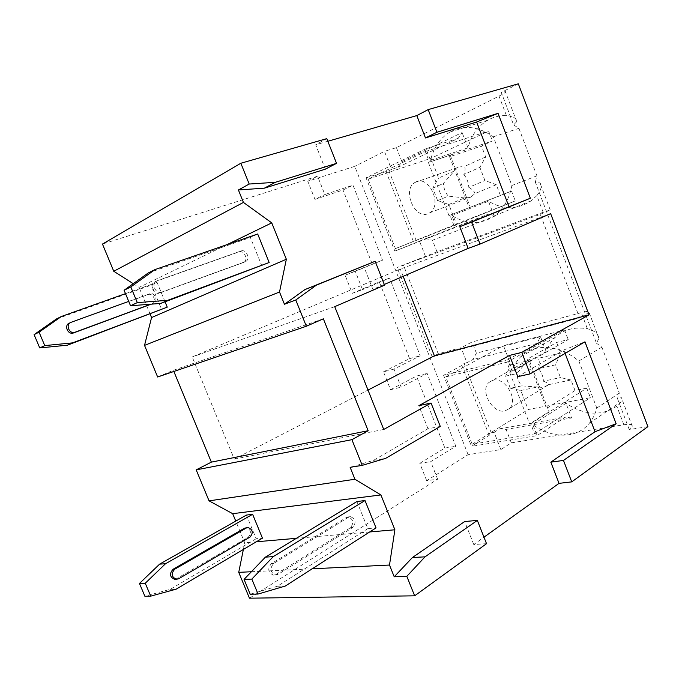 <?xml version="1.0" encoding="UTF-8"?>
<svg xmlns="http://www.w3.org/2000/svg" width="682" height="682" viewBox="0 0 682 682"><rect width="100%" height="100%" fill="white"/><g stroke="black" fill="none" stroke-linecap="round" stroke-linejoin="round"><path stroke-width="0.51" stroke-dasharray="3.41 2.56" d="M647.9 426.642L629.239 429.558L632.257 426.301C632.478 424.392 629.674 423.88 623.851 424.75L511.329 442.848L500.861 449.574L468.108 454.689L426.685 480.674L437.639 479.19L249.459 598.191M486.53 543.682L473.76 544.517L483.964 537.194M550.647 213.645L400.317 269.049L192.188 356.95L234.241 459.105L368.016 390.061M334.734 306.653L192.188 356.95M384.58 285.178L372.866 289.364L363.54 265.775M384.29 284.454L372.866 289.364M403.181 276.329L400.317 269.049M383.727 429.455L234.241 459.105M325.34 169.162L315.698 144.78L327.829 141.276M565.097 353.429L563.767 349.96L517.766 376.652M473.76 544.517L464.672 521.534M440.282 426.412L427.981 428.748L373.489 460.376L350.139 467.332M427.981 428.748L418.859 405.671M326.789 138.642L315.698 144.78M251.394 571.738L312.211 568.797M227.123 244.591L139.085 287.395L133.254 283.686M355.271 271.3L345.092 275.221L352.287 293.337L362.534 289.645L355.271 271.3L382.542 260.183L353.003 185.172L324.854 194.549L317.582 176.195L102.462 244.062M150.074 313.959L139.085 287.395M157.644 377.001L173.373 370.292L173.859 371.468M243.38 549.445L244.727 542.787L235.759 521.099M437.639 479.19L430.692 461.646L455.815 446.267L427.128 373.429L401.178 387.154L394.017 369.098L420.18 355.774L389.593 278.103L362.534 289.645M468.108 454.689L354.776 166.348L307.77 181.25L314.973 199.383L324.854 194.549M307.77 181.25L317.582 176.195M426.685 480.674L419.797 463.325L430.692 461.646M394.017 369.098L383.472 371.861L390.564 389.703L401.178 387.154M314.973 199.383L343.029 190.005L353.003 185.172M345.092 275.221L372.287 264.13L343.029 190.005M352.287 293.337L379.277 281.845L389.593 278.103M383.472 371.861L409.584 358.621L379.277 281.845M390.564 389.703L416.472 376.072L427.128 373.429M419.797 463.325L444.894 448.083L416.472 376.072M372.287 264.13L382.542 260.183M409.584 358.621L420.18 355.774M444.894 448.083L455.815 446.267M540.272 214.336L550.229 209.979L543.162 212.298L436.974 251.837L397.129 267.506L540.272 214.336L579.649 317.923L432.243 356.874L397.129 267.506M425.559 256.645L419.498 241.121L394.827 251.095L366.063 177.814L426.011 148.719L430.513 160.338C433.709 147.474 440.188 138.037 449.958 132.044C463.598 124.618 478.048 126.204 493.325 136.801L511.901 185.495C509.309 198.888 503.58 208.965 494.714 215.708C481.287 224.77 467.008 224.728 451.893 215.589L456.343 227.089L394.827 251.095M366.063 177.814L388.868 170.688L416.796 242.178M388.868 170.688L391.511 169.417L384.469 151.361L354.776 166.348M500.861 449.574L494.118 432.303L491.245 432.806L489.173 435.372L471.484 446.369L443.59 375.313L507.698 359.789L512.054 371.034C513.93 365.424 516.82 360.676 520.716 356.771C533.81 343.208 559.001 344.333 578.856 361.025L596.801 408.058C595.292 413.923 592.811 418.97 589.367 423.19C576.708 439.038 552.028 438.841 532.744 424.494L537.049 435.627L471.484 446.369M489.173 435.372L461.85 365.467L464.144 363.421L491.245 432.806M464.144 363.421L466.957 362.722L461.1 347.709L438.228 353.788L403.36 264.897M430.513 160.338L467.971 147.841C471.356 135.317 477.946 126.11 487.749 120.203C493.453 116.954 499.676 115.411 506.428 115.573C513.171 116.272 516.606 118.301 516.734 121.652L513.614 124.925L501.279 92.411L505.345 91.618C506.428 91.917 504.322 93.408 499.028 96.102L396.413 147.636L384.469 151.361M629.239 429.558L617.474 398.552L621.396 397.666C622.334 398.339 622.24 399.695 621.123 401.732L616.809 406.191C601.396 416.361 584.465 415.389 566 403.284L532.744 424.494M543.162 212.298L536.836 195.64C541.184 190.125 542.233 185.888 539.974 182.938L535.353 182.179L585.608 314.607L588.984 312.177C589.495 311.018 586.921 311.171 581.277 312.654L472.063 341.989L461.1 347.709M507.698 359.789L536.981 343.455L540.459 336.72L546.146 351.554C548.089 346.064 551.03 341.392 554.96 337.53C563.417 329.534 574.227 326.601 587.381 328.733C594.474 330.6 598.319 333.83 598.932 338.408L596.46 343.208L585.608 314.607L579.649 317.923M513.614 124.925L518.908 128.327L493.325 136.801M596.46 343.208L601.899 347.172L619.316 393.096L617.474 398.552M518.32 83.809L501.279 92.411M518.908 128.327L536.922 175.837L535.353 182.179M438.228 353.788L432.243 356.874M397.93 167.295L458.185 138.369L462.098 132.53L401.877 161.677L397.93 167.295L391.511 169.417M401.877 161.677L396.413 147.636M494.118 432.303L499.829 428.756L506.095 429.413L571.627 417.964L566 403.284M511.329 442.848L506.095 429.413M436.974 251.837L432.465 240.26L494.279 216.382L487.434 214.498L456.343 227.089M419.498 241.121L425.721 238.606L432.465 240.26M540.459 336.72L476.403 353.14L472.856 359.542L466.957 362.722M476.403 353.14L472.063 341.989M458.185 138.369L426.011 148.719M385.952 171.25L414.11 243.303M425.721 238.606L487.434 214.498M467.971 147.841L462.098 132.53M536.836 195.64L531.056 200.84C517.587 209.792 503.393 209.92 488.465 201.233L451.893 215.589M494.279 216.382L488.465 201.233M428.407 162.555L448.944 215.589L449.967 215.18L453.999 225.606L395.415 248.615L368.161 179.153L425.329 151.557L429.413 162.086L492.421 140.978L481.483 146.025L449.566 156.758L450.256 155.232L429.413 162.086M536.922 175.837L511.901 185.495M425.329 151.557L488.627 131.046L492.421 140.978M449.967 215.18L511.534 191.079L515.294 200.917L456.428 224.071L448.85 204.481L437.614 200.653L448.27 196.118C445.312 192.486 443.684 188.266 443.385 183.467L454.186 171.046L438.62 178.028L430.981 158.301L488.627 131.046M453.999 225.606L515.294 200.917M511.534 191.079L500.435 195.564L496.291 184.72L474.97 193.603L470.392 197.482L464.553 197.942L448.85 204.481M485.652 156.928L464.51 166.417C465.465 168.19 465.243 170.867 463.837 174.456L479.881 167.388L485.652 156.928L481.483 146.025M454.186 171.046L458.671 167.039L464.51 166.417M496.291 184.72L484.919 180.525L479.881 167.388M463.837 174.456C466.88 178.173 468.543 182.478 468.807 187.38L484.919 180.525M468.807 187.38C472.328 189.281 474.374 191.352 474.97 193.603M464.553 197.942L448.27 196.118M500.435 195.564L448.944 215.589M449.566 156.758L469.233 207.78M450.256 155.232L470.29 207.234M437.614 200.653L432.763 188.147L438.62 178.028M432.763 188.147L443.385 183.467M415.943 181.949C429.114 174.907 442.72 205.333 429.754 212.784L428.245 213.585C414.784 220.047 401.792 189.596 414.988 182.452L415.943 181.949M368.161 179.153L430.981 158.301M395.415 248.615L456.428 224.071M499.829 428.756L565.31 417.196L537.049 435.627M571.627 417.964L565.31 417.196M461.85 365.467L443.59 375.313M536.981 343.455L472.856 359.542M509.769 372.653L529.641 423.974L530.724 423.786L534.637 433.88L472.183 444.238L445.755 376.882L506.888 362.219L510.835 372.406L568.217 339.585L556.64 342.449L527.51 358.996L529.65 361.281L510.835 372.406M619.316 393.096L596.801 408.058M601.899 347.172L578.856 361.025M546.146 351.554L512.054 371.034M506.888 362.219L564.543 329.952L568.217 339.585M530.724 423.786L586.75 388.16L590.399 397.7L528.183 409.524L520.826 390.496L510.358 388.288L521.653 385.876C518.661 382.099 517.084 377.998 516.905 373.591L527.382 360.906L510.886 364.802L503.469 345.638L564.543 329.952M534.637 433.88L590.399 397.7M586.75 388.16L575.028 390.496L571.005 379.976L548.456 384.708L543.554 387.512L537.442 387.009L520.826 390.496M560.689 353.029L538.311 358.314C539.607 360.983 539.692 364.435 538.584 368.681L555.583 364.827L560.689 353.029L556.64 342.449M527.382 360.906L532.182 357.956L538.311 358.314M571.005 379.976L560.468 377.572L555.583 364.827M538.584 368.681C541.661 372.543 543.273 376.72 543.409 381.221L560.468 377.572M543.409 381.221C546.563 382.295 548.251 383.455 548.456 384.708M537.442 387.009L521.653 385.876M575.028 390.496L546.572 408.433L549.061 411.638L529.641 423.974M527.51 358.996L546.572 408.433M529.65 361.281L549.061 411.638M510.358 388.288L505.643 376.149L510.886 364.802M505.643 376.149L516.905 373.591M493.043 380.258C505.03 376.635 518.832 400.172 509.548 408.475L504.97 410.931C492.685 414.059 479.472 390.488 488.968 382.44L493.043 380.258M445.755 376.882L503.469 345.638M472.183 444.238L528.183 409.524M165.061 301.819L157.048 282.382L151.515 285.042L161.643 309.585M257.685 234.003L250.396 237.498L261.794 265.741M56.376 319.005L151.515 285.042M157.048 282.382L125.488 293.635M151.251 304.163L151.856 303.933C156.928 302.331 153.612 293.038 148.471 294.436L71.047 322.322M148.19 272.996L250.396 237.498M161.787 292.126L161.054 292.322C154.857 293.797 151.02 282.561 157.099 280.754L241.488 250.814C246.961 249.399 250.686 259.995 245.307 261.649L161.054 292.322M159.827 293.03L243.252 262.579C248.623 260.925 244.906 250.362 239.442 251.769L155.155 281.692C149.085 283.499 152.913 294.709 159.094 293.234M150.807 304.198L153.459 303.217C158.531 301.606 155.215 292.288 150.057 293.686L128.719 301.401M323.362 318.818L173.373 370.292M369.661 531.969L296.372 538.32M256.338 541.781L244.727 542.787M246.424 515.072L256.193 538.737L262.451 538.175M356.908 501.543L367.828 528.635L376.029 527.894M256.193 538.737L170.227 589.325L144.882 596.264M175.351 579.342L248.248 537.22C251.709 532.881 251.053 529.709 246.262 527.715M170.227 589.325L176.186 589.154M367.828 528.635L277.395 586.247L250.2 594.21M278.086 574.38L275.698 575.045C270.234 572.505 269.535 568.66 273.601 563.503L348.69 517.195L350.514 516.658C355.612 518.959 356.388 522.557 352.833 527.45L278.086 574.38L273.465 575.139L275.698 575.045M277.395 586.247L285.34 586.017M275.843 574.474L350.531 527.672C354.086 522.779 353.319 519.19 348.221 516.896L346.396 517.442L271.376 563.63C267.31 568.771 268.009 572.607 273.465 575.139M563.767 349.96L584.968 341.81M373.489 460.376L385.671 458.347M506.428 115.573L499.028 96.102M623.851 424.75L616.809 406.191M587.381 328.733L581.277 312.654M155.155 281.692L157.099 280.754M243.252 262.579L245.307 261.649M238.93 251.914L240.985 250.95M149.58 293.831L147.994 294.573M153.459 303.217L151.856 303.933M271.376 563.63L273.601 563.503M350.531 527.672L352.833 527.45M346.396 517.442L348.69 517.195M178.761 578.703L177.039 578.779M250.038 537.058L248.248 537.22M516.734 121.652L505.345 91.618M632.257 426.301L621.396 397.666M550.229 209.979L539.974 182.938M598.924 338.408L588.984 312.177M449.958 132.044L487.749 120.203M494.714 215.708L531.056 200.84M429.754 212.784L471.901 196.68M414.988 182.452L457.707 167.533M589.367 423.19L621.123 401.732M520.716 356.771L554.96 337.53M509.548 408.475L548.14 385.04M488.968 382.44L528.081 360.156M239.442 251.769L241.488 250.814M150.057 293.686L148.471 294.436M348.221 516.896L350.514 516.658M248.052 527.518L247.43 527.587"/><path stroke-width="1.02" d="M483.964 537.194L559.035 483.359L571.746 481.876L647.9 426.642L518.32 83.809L428.177 109.614L416.804 115.59L425.466 137.96L436.915 132.274L428.177 109.614M251.394 571.738L238.734 572.351L249.459 598.191L414.647 595.821L486.53 543.682L477.349 520.409L464.672 521.534L412.422 557.535L394.222 576.784L389.499 565.046L394.895 529.786L380.914 494.936L354.938 479.25L350.139 467.332L362.227 465.363L385.671 458.347L440.282 426.412L431.058 403.036L418.859 405.671L509.548 355.399L521.807 352.389L589.035 314.862L550.647 213.645L480.034 244.071L471.569 222.119L459.779 226.705L509.002 206.723L476.624 122.018L498.056 113.34L530.349 198.24L471.569 222.119M559.035 483.359L550.834 462.157L563.477 460.427L571.746 481.876M459.779 226.705L468.167 248.384L480.034 244.071M509.548 355.399L517.766 376.652L530.102 373.889L521.807 352.389M436.915 132.274L498.056 113.34M476.624 122.018L425.466 137.96M264.403 188.155L275.332 182.307L336.533 163.356L325.34 169.162L264.403 188.155L238.41 189.971L249.194 184.038L275.332 182.307M530.102 373.889L584.968 341.81L616.136 423.752L563.477 460.427M295.783 299.986L284.454 304.266L279.518 292.015L144.524 345.39L157.644 377.001L306.337 326.252L295.783 299.986L316.431 285.127L375.151 261.283L384.58 285.178L334.734 306.653L383.727 429.455L431.058 403.036M468.167 248.384L384.29 284.454M589.035 314.862L434.383 355.808L403.181 276.329M368.016 390.061L434.383 355.808M284.454 304.266L305.025 289.535L375.151 261.283M279.518 292.015L286.346 259.254L271.751 222.886L243.431 202.426L238.41 189.971M327.829 141.276L416.804 115.59M565.097 353.429L595.019 431.715L550.834 462.157M336.533 163.356L326.789 138.642L240.84 163.245L249.194 184.038M477.349 520.409L425.031 556.836L406.813 576.341L394.222 576.784M414.647 595.821L406.813 576.341M362.227 465.363L351.903 439.677L368.144 430.717L323.362 318.818L306.337 326.252M133.254 283.686L113.758 271.265L243.431 202.426M113.758 271.265L102.462 244.062L240.84 163.245M312.211 568.797L389.499 565.046M235.759 521.099L232.69 513.682L209.059 500.861L196.194 469.864L351.903 439.677M209.059 500.861L354.938 479.25M271.751 222.886L227.123 244.591M144.524 345.39L151.566 317.556L150.074 313.959M196.194 469.864L211.369 462.132L173.859 371.468M238.734 572.351L243.38 549.445M286.346 259.254L151.566 317.556M125.488 293.635L61.465 316.448L39.07 332.168L34.1 334.623L39.735 347.931L67.407 345.186L167.252 307.13L165.061 301.819M130.526 305.758L160.739 303.43L269.168 262.51L257.685 234.003L155.027 269.569L148.19 272.996L124.09 290.251L130.526 305.758L137.304 302.612L130.808 286.934L124.09 290.251M34.1 334.623L56.376 319.005L61.465 316.448M167.252 307.13L72.582 342.875L44.756 345.603L39.07 332.168M69.564 323.046C63.938 324.785 67.305 334.555 73.034 333.114L151.251 304.163M67.407 345.186L72.582 342.875M39.735 347.931L44.756 345.603M155.027 269.569L130.808 286.934M137.304 302.612L167.687 300.319L160.739 303.43M269.168 262.51L167.687 300.319M150.807 304.198L74.526 332.424C68.788 333.865 65.412 324.069 71.047 322.322L128.719 301.401M368.144 430.717L211.369 462.132M380.914 494.936L232.69 513.682M394.895 529.786L369.661 531.969M296.372 538.32L256.338 541.781M262.451 538.175L252.621 514.313L246.424 515.072L159.614 564.133L139.46 583.468L144.882 596.264L150.722 596.145L176.186 589.154L262.451 538.175M258.043 594.056L285.34 586.017L376.029 527.894L365.015 500.545L356.908 501.543L265.383 557.143L244.054 579.393L250.2 594.21L258.043 594.056L251.846 579.095L244.054 579.393M252.621 514.313L165.496 563.75L159.614 564.133M165.496 563.75L145.257 583.238L139.46 583.468M150.722 596.145L145.257 583.238M247.43 527.587L244.523 528.2L173.049 569.282C169.162 573.801 169.75 577.16 174.797 579.368L175.351 579.342M365.015 500.545L273.235 556.623L265.383 557.143M273.235 556.623L251.846 579.095M174.754 569.18L246.304 528.013L248.052 527.518C252.843 529.522 253.508 532.702 250.038 537.058L178.761 578.703L176.519 579.291C171.455 577.083 170.867 573.715 174.754 569.18L173.049 569.282M425.031 556.836L412.422 557.535M616.136 423.752L595.019 431.715M316.431 285.127L305.025 289.535M530.349 198.24L509.002 206.723M75.208 332.228L73.716 332.918M246.304 528.013L244.523 528.2M74.526 332.424L73.034 333.114M176.519 579.291L174.797 579.368"/></g></svg>

